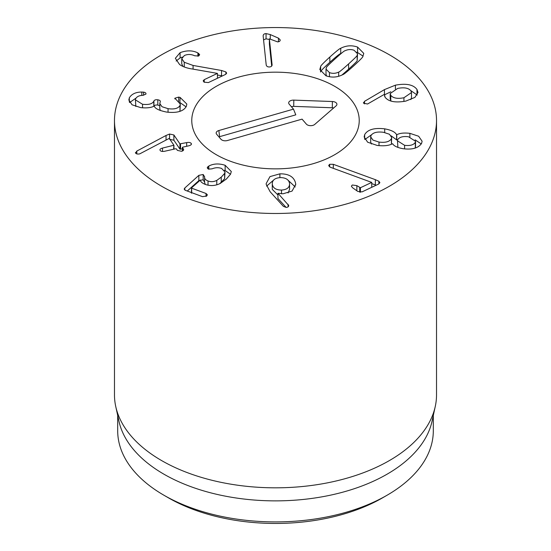 <?xml version="1.0" encoding="UTF-8"?>
<svg xmlns="http://www.w3.org/2000/svg" width="551" height="551" viewBox="0 0 551 551"><rect width="100%" height="100%" fill="white"/><g stroke="black" fill="none" stroke-linecap="round" stroke-linejoin="round"><path stroke-width="0.83" d="M288.09 192.988L289.585 189.344L289.564 183.559C288.896 179.633 285.797 177.649 280.273 177.601C274.811 178.014 272.146 180.198 272.284 184.137L272.284 189.392L277.959 195.006M272.284 189.392L272.284 184.137C272.931 188.049 276.01 190.026 281.52 190.067C287.002 189.661 289.681 187.492 289.564 183.559M281.52 190.067L281.52 193.787M295.66 183.545L295.694 184.358L292.092 191.066L283 193.794L277.959 193.284L288.71 205.468C288.717 206.659 287.863 207.307 286.134 207.41L283.372 206.35L270.169 191.789L266.216 184.399L266.181 183.573L269.983 176.609L279.894 173.84C288.972 173.717 294.227 176.954 295.66 183.545L295.66 185.136M288.09 204.269L288.09 206.832M286.134 207.41L277.959 198.546L277.959 193.284M295.274 186.975L288.07 180.239M273.558 180.143L266.594 186.128M208.808 166.03C213.554 163.571 218.995 163.323 225.145 165.286L231.296 171.513L230.559 174.192L226.358 179.047L220.186 183.476C215.262 185.901 210.248 186.197 205.144 184.358C201.9 182.98 200.316 181.534 200.378 180.019L191.596 187.808L191.7 188.187L206.046 193.491L207.369 194.806L206.708 195.977L202.527 196.666L185.343 190.309L184.158 189.124L184.826 187.994L198.849 175.356L203.167 174.488L204.586 176.754C204.387 178.614 205.53 180.012 208.016 180.948C210.895 182.064 213.816 181.878 216.777 180.397L221.233 177.153L224.629 173.441L225.001 171.974L221.619 168.454C218.458 167.359 215.303 167.483 212.149 168.82L208.505 169.143L207.197 167.786L208.808 166.03L208.808 169.24M224.629 173.441L224.629 178.696L219.739 183.697M225.001 171.974L224.629 178.696M216.777 180.397L216.777 184.826M204.593 176.52L204.586 182.229L203.167 179.743L198.849 180.611L187.292 191.032M205.248 184.399L204.586 182.229M191.596 187.808L191.7 192.664M225.145 165.286L225.145 170.541L224.395 170.293M230.525 174.268L225.145 170.541M173.896 134.974L179.929 143.866L186.679 142.613C188.952 142.192 190.46 142.468 191.225 143.439C191.789 144.417 190.99 145.202 188.841 145.795L182.712 147.179L182.409 147.523L183.435 149.039C183.979 150.072 183.338 150.822 181.513 151.291L177.408 150.402L176.382 148.887L175.755 148.749L164.68 151.256C162.373 151.67 160.864 151.408 160.162 150.457C159.542 149.452 160.327 148.66 162.524 148.074L173.902 145.23L169.26 138.384L139.727 153.874C137.674 154.259 136.283 153.991 135.56 153.068L136.813 151.07L166.044 135.477L169.577 134.031L173.896 134.974L173.896 140.23L169.577 139.286M136.813 151.07L136.813 153.881M135.56 153.068L135.394 152.579M173.599 149.238L173.902 145.23M162.524 148.074L162.524 151.449M160.162 150.457L159.948 149.844M183.635 149.686L183.435 149.039L183.435 150.278M182.712 147.179L182.409 151.015M191.225 144.562L191.225 143.439L191.417 144.011M186.679 142.613L186.679 146.284M182.367 148.846L179.929 149.121L173.896 140.23M180.136 97.444L186.823 104.07L186.307 106.453C183.407 111.412 176.788 113.272 166.464 112.053C158.991 110.489 154.948 108.519 154.328 106.136L154.163 106.116C151.146 107.741 146.656 108.244 140.684 107.617L132.075 104.793L128.838 100.027L129.32 97.83C131.682 93.98 135.849 92.051 141.814 92.051L143.597 92.148C145.471 92.478 146.235 93.14 145.898 94.145L142.847 95.337C139.32 95.433 136.93 96.542 135.698 98.65L135.422 99.876L142.537 104.27C148.598 104.979 152.351 103.96 153.805 101.212L153.915 100.964C154.507 99.938 155.809 99.552 157.813 99.8C159.769 100.144 160.575 100.854 160.231 101.907L159.804 103.574L162.001 106.722L168.048 108.664C174.254 109.525 178.228 108.478 179.991 105.503L180.301 104.098L174.881 98.202L178.696 97.093L180.136 97.444L179.853 102.61M174.798 98.553L174.881 98.898M179.991 105.503L179.991 110.765L179.585 111.447M180.301 104.098L179.991 110.765M168.048 108.664L168.048 112.252M160.382 110.551L159.804 108.829L159.804 103.574M157.813 99.8L157.813 105.055C155.809 104.814 154.507 105.2 153.915 106.219L153.908 106.233M160.348 101.418L160.231 101.907M159.804 105.785L157.813 105.055M153.805 101.212L153.805 106.281M142.537 104.27L142.537 107.824M135.835 106.501L135.422 99.876M146.008 93.691L145.898 94.145M129.32 97.83L129.32 102.025M135.987 98.14L129.616 102.534M186.093 106.853L180.136 102.7M221.543 70.494L225.896 71.94L226.668 73.159L225.6 74.392L208.388 82.574L204.09 82.175L203.174 80.845L204.242 79.661L217.438 73.393L192.051 68.951C186.913 68.193 182.76 66.719 179.592 64.529L175.342 58.303L180.094 52.669C186.803 50.189 192.733 50.286 197.892 52.944L199.682 54.742L198.594 56.002L194.703 55.782C191.163 54.17 187.733 54.074 184.413 55.499L181.74 58.613L184.254 62.27L193.077 65.445L221.543 70.494L221.543 75.749L217.438 75.026M225.896 71.94L225.896 74.227M222.384 75.921L221.543 75.749M184.254 62.27L184.254 66.981M182.987 66.451L181.74 63.875L181.74 58.613M197.892 52.944L197.892 56.23M180.094 52.669L180.094 57.931L176.141 61.044M182.312 57.056L180.094 57.931M217.438 73.393L217.438 78.27M271.698 66.051L269.384 44.101L269.384 38.845L272.111 64.956M272.111 64.832L272.111 64.694C272.111 66.106 271.195 66.864 269.356 66.967C267.566 66.988 266.519 66.299 266.202 64.901L263.158 36.022C263.164 34.499 264.129 33.687 266.057 33.583L270.265 34.561L278.455 38.143L280.19 39.872C280.239 41.063 279.385 41.738 277.628 41.883L269.384 38.845M269.384 39.458L266.057 38.845L263.564 39.858M341.916 75.067L348.59 69.185C354.679 63.654 357.544 60.782 357.172 60.569L357.551 53.778L354.073 50.272C351.035 49.163 347.977 49.342 344.905 50.795C344.416 50.699 341.117 53.406 335.015 58.936C328.892 64.501 326.02 67.38 326.399 67.58L326.02 69.116L329.45 72.601C332.542 73.724 335.614 73.552 338.665 72.091L338.665 76.279M338.665 72.091C339.147 72.202 342.453 69.481 348.59 63.93C354.679 58.392 357.544 55.52 357.172 55.307L357.172 60.569M357.172 55.307L357.551 53.778M326.02 69.116L326.02 74.371L326.585 76.004M320.682 66.464C320.468 65.968 323.52 62.821 329.835 57.035C336.213 51.305 339.85 48.392 340.732 48.281C346.221 45.464 351.834 45.065 357.578 47.09L363.756 53.357L362.895 56.422C363.095 56.932 360.051 60.066 353.77 65.831C347.35 71.582 343.714 74.509 342.839 74.612C337.37 77.429 331.736 77.822 325.944 75.783L319.821 69.529L320.682 66.464L320.53 72.023M363.047 56.126L356.986 52.138M340.732 48.281L340.732 53.537C339.85 53.647 336.213 56.567 329.835 62.291C323.52 68.083 320.468 71.224 320.682 71.72M341.654 53.082L340.732 53.537M329.629 164.288L333.321 164.315L375.348 179.667L378.881 181.251L379.887 182.656L378.716 184.013L362.062 191.879L357.813 191.452L352.488 187.691L351.373 186.155L352.323 185.005L356.855 185.632L360.416 187.739L371.725 182.409L330.738 167.394L329.581 166.822L328.678 165.52L329.629 164.288L329.629 166.857M371.725 182.409L371.725 187.312M376.154 185.226L371.725 183.6M333.321 164.315L333.321 168.331M414.993 148.136L415.537 146.518L415.537 141.263L408.491 136.758C403.063 136.063 399.475 137.034 397.719 139.672L397.485 140.808L404.586 145.306C409.992 145.987 413.574 145.003 415.316 142.351L415.316 147.613M404.586 145.306L404.586 148.901M415.316 142.351L415.537 141.263M397.485 140.808L397.898 147.434M379.005 142.075C385.383 142.881 389.516 141.759 391.403 138.714L391.403 143.969L391.671 137.44L389.44 134.251L383.468 132.288C377.015 131.482 372.848 132.584 370.975 135.608L370.706 136.868L372.958 140.092L379.005 142.075L379.005 145.657M391.403 138.714L391.671 137.44M370.706 136.868L370.706 142.13L371.429 144.031M391.203 144.328L391.403 143.969M364.659 134.644C367.627 129.568 374.308 127.632 384.701 128.844C391.224 130.043 395.191 131.999 396.603 134.713L396.768 134.74C399.75 133.135 404.117 132.667 409.875 133.335L418.636 136.242L422.1 141.214L421.625 143.308C418.436 148.129 412.182 149.92 402.871 148.68C397.299 147.613 393.889 145.974 392.649 143.756L392.491 143.735C388.958 145.664 383.84 146.229 377.132 145.423L367.634 142.199L364.156 136.944L364.659 134.644L364.659 139.079M409.875 133.335L409.875 137.027M421.281 143.949L415.089 139.844M396.768 134.74L396.768 140.002L391.148 135.808M397.794 139.534L396.768 140.002M396.603 134.713L396.603 139.975M384.701 128.844L384.701 132.516M371.526 134.761L364.879 139.486M410.819 99.593L411.48 97.83L411.48 92.568L410.894 90.812C408.525 87.94 404.117 87.148 397.664 88.429L390.191 93.539L390.783 95.316L390.783 100.578L391.231 101.136M390.783 95.316C393.118 98.209 397.498 99.015 403.924 97.747L411.48 92.568M403.924 97.747L403.924 101.46M390.191 93.539L390.191 98.801L390.783 100.578M363.564 103.195L364.507 101.336L384.453 89.606L395.411 85.171C406.156 83.173 413.346 84.599 416.976 89.448L417.995 92.451L414.924 97.396L405.818 101.095C395.466 102.941 388.558 101.666 385.094 97.272L384.378 94.352L367.551 104.015L363.564 103.195L363.391 102.686M384.57 94.379L384.57 96.273M417.203 95.061L410.619 90.46M395.411 85.171L395.411 89.055M384.453 89.606L384.453 94.359M390.852 91.783L384.57 94.793M161.636 186.252A161.023 92.967 180 0 1 114.477 120.517A161.023 92.967 180 0 1 275.5 27.55A161.023 92.967 180 0 1 436.523 120.517A161.023 92.967 180 0 1 337.122 206.405A161.023 92.967 180 0 1 161.636 186.252M334.705 86.335A83.731 48.343 180 0 1 359.231 120.517A83.731 48.343 180 0 1 275.5 168.861A83.731 48.343 180 0 1 191.769 120.517A83.731 48.343 180 0 1 243.459 75.852A83.731 48.343 180 0 1 334.705 86.335M168.468 497.856L163.916 495.225L168.468 497.856A151.367 87.389 0 0 0 382.532 497.856L387.084 495.225A157.806 91.108 180 0 1 163.916 495.225L163.916 495.225A157.806 91.108 180 0 1 117.694 430.799L117.694 415.468M433.306 415.468L433.306 430.799A157.806 91.108 180 0 1 387.084 495.225M435.269 406.445L432.074 421.122A157.806 91.108 180 0 1 275.5 500.873A157.806 91.108 180 0 1 118.926 421.122L115.731 406.445A161.023 92.967 0 0 0 161.636 460.588A161.023 92.967 0 0 0 327.707 482.8A161.023 92.967 0 0 0 435.269 406.445A161.023 92.967 0 0 0 436.523 394.853L436.523 120.517M114.477 120.517L114.477 394.853A161.023 92.967 0 0 0 115.731 406.445M302.072 119.133L227.439 140.519A4.828 2.789 180 0 1 220.965 139.258L216.667 134.265A4.828 2.789 180 0 1 216.254 133.549A4.828 2.789 180 0 1 218.85 130.525L293.483 109.139L289.185 104.139A4.828 2.789 180 0 1 288.772 103.43A4.828 2.789 180 0 1 293.814 100.117L332.384 101.522A4.828 2.789 180 0 1 336.826 104.835A4.828 2.789 180 0 1 336.103 105.847L314.717 124.43A4.828 2.789 180 0 1 306.37 124.127L302.072 119.133M333.624 108.003A3.106 1.791 0 0 0 332.281 107.776L293.711 106.371A3.106 1.791 0 0 0 291.479 106.804M293.483 109.139L295.797 114.842L219.615 136.676A3.106 1.791 0 0 0 218.961 136.93M238.273 77.216A83.731 48.343 180 0 1 359.231 120.517A83.731 48.343 180 0 1 275.5 168.861A83.731 48.343 180 0 1 191.769 120.517A83.731 48.343 180 0 1 238.273 77.216M279.894 173.84L279.894 177.622M207.817 166.684L207.817 168.778M221.233 177.153L221.233 182.409M208.016 180.948L208.016 185.184M203.167 174.488L203.167 179.743M198.849 175.356L198.849 180.611M184.826 187.994L184.826 190.067M206.046 193.491L206.046 196.445M169.577 134.031L169.577 138.845M166.044 135.477L166.044 140.057M173.902 145.436L173.902 149.169M180.549 143.997L180.549 149.259M179.929 143.866L179.929 149.121M178.696 97.093L178.696 101.398M153.915 100.964L153.915 106.219M143.597 92.148L143.597 95.254M141.814 92.051L141.814 95.426M193.077 65.445L193.077 69.123M198.787 53.468L198.787 55.899M204.242 79.661L204.242 82.271M278.455 38.143L278.455 41.773M270.265 34.561L270.265 39.169M266.057 33.583L266.057 38.845M348.59 63.93L348.59 69.185M329.45 72.601L329.45 76.747M357.578 47.09L357.578 52.352M329.835 57.035L329.835 62.291M360.416 187.739L360.416 192.265M359.727 187.657L359.727 192.216M356.855 185.632L356.855 190.777M378.881 181.251L378.881 183.924M375.348 179.667L375.348 184.922M416.976 89.448L416.976 94.71M364.507 101.336L364.507 103.912M332.384 101.522L332.281 107.776M293.814 100.117L293.711 106.371M218.85 130.525L219.615 136.676M191.486 187.987L191.486 193.249M173.944 145.34L173.944 149.163M182.367 147.406L182.367 151.036"/></g></svg>
